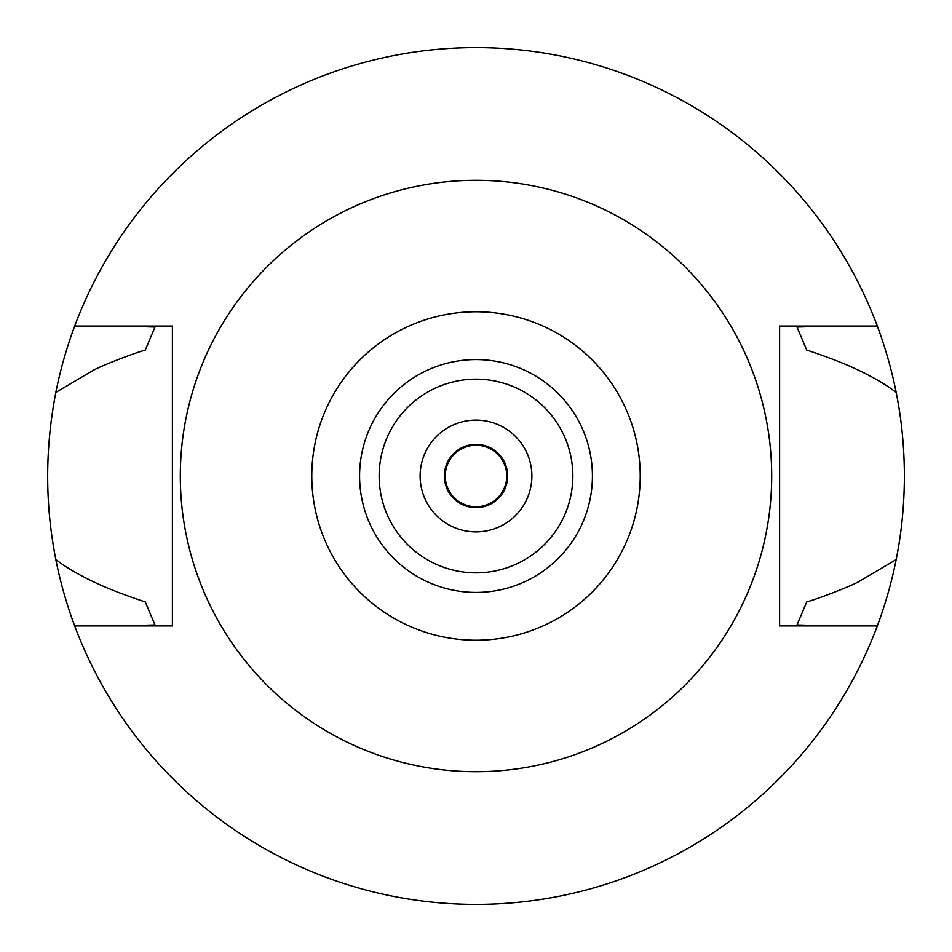 <?xml version="1.0" encoding="UTF-8"?>
<svg xmlns="http://www.w3.org/2000/svg" width="952" height="952" viewBox="0 0 952 952"><rect width="100%" height="100%" fill="white"/><g stroke="black" fill="none" stroke-linecap="round" stroke-linejoin="round"><path stroke-width="1.43" d="M476 311.78A164.22 164.22 0 0 1 640.22 476A164.22 164.22 0 0 1 476 640.22A164.22 164.22 0 0 1 311.78 476A164.22 164.22 0 0 1 476 311.78M476 359.582A116.418 116.418 0 0 0 359.582 476A116.418 116.418 0 0 0 476 592.418A116.418 116.418 0 0 0 592.418 476A116.418 116.418 0 0 0 476 359.582M476 771.691A295.691 295.691 0 0 1 180.309 476A295.691 295.691 0 0 1 476 180.309A295.691 295.691 0 0 1 771.691 476A295.691 295.691 0 0 1 476 771.691M172.395 625.94L74.696 625.94A428.4 428.4 0 0 1 55.835 559.597C76.243 575.079 106.041 589.181 145.251 601.878L154.974 624.94L122.713 625.94L172.395 625.94L172.395 326.06L74.696 326.06A428.4 428.4 0 0 1 896.165 392.402C875.769 376.921 845.959 362.819 806.749 350.122L797.026 327.06L829.287 326.06L779.605 326.06L779.605 625.94L877.304 625.94A428.4 428.4 0 0 1 74.696 625.94M779.605 326.06L877.304 326.06M829.287 625.94L797.026 624.94A353.894 353.894 0 0 0 797.05 624.893M122.713 326.06L154.974 327.06L145.251 350.122C133.946 353.085 101.162 365.842 93.153 370.387L55.835 392.402C44.946 448.713 44.946 504.441 55.835 559.597M797.026 624.94L806.749 601.878C818.066 598.915 850.838 586.158 858.847 581.612L896.165 559.597A428.4 428.4 0 0 1 877.304 625.94M896.165 559.597C901.544 533.013 904.293 505.143 904.4 476C904.293 446.845 901.544 418.975 896.165 392.402M55.835 392.402A428.4 428.4 0 0 1 74.696 326.06M476 444.334A31.666 31.666 0 0 0 444.334 476A31.666 31.666 0 0 0 476 507.666A31.666 31.666 0 0 0 507.666 476A31.666 31.666 0 0 0 476 444.334M476 420.118A55.882 55.882 0 0 0 420.118 476A55.882 55.882 0 0 0 476 531.882A55.882 55.882 0 0 0 531.882 476A55.882 55.882 0 0 0 476 420.118M476 572.854A96.854 96.854 0 0 0 572.854 476A96.854 96.854 0 0 0 476 379.146A96.854 96.854 0 0 0 379.146 476A96.854 96.854 0 0 0 476 572.854M476 506.738A30.738 30.738 0 0 0 506.738 476A30.738 30.738 0 0 0 476 445.262A30.738 30.738 0 0 0 445.262 476A30.738 30.738 0 0 0 476 506.738"/></g></svg>
